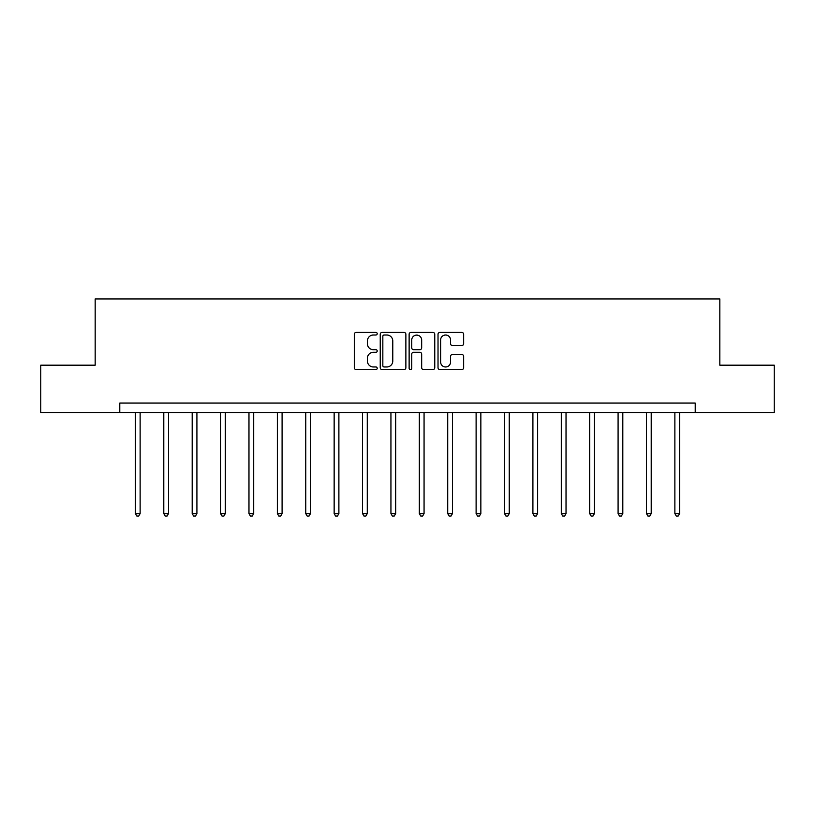<?xml version="1.0" encoding="UTF-8"?>
<svg xmlns="http://www.w3.org/2000/svg" width="815" height="815" viewBox="0 0 815 815"><rect width="100%" height="100%" fill="white"/><g stroke="black" fill="none" stroke-linecap="round" stroke-linejoin="round"><path stroke-width="1.22" d="M377.213 333.722A1.304 1.304 0 0 0 375.919 332.418L356.175 332.418A1.854 1.854 0 0 0 354.311 334.272L354.311 367.718A1.854 1.854 0 0 0 356.175 369.572L375.919 369.572A1.304 1.304 0 0 0 377.213 368.278A1.304 1.304 0 0 0 375.919 366.974L373.362 366.974A5.95 5.95 0 0 1 367.412 361.035L367.412 358.243A5.95 5.95 0 0 1 373.362 352.294L375.919 352.294A1.304 1.304 0 0 0 377.213 351A1.304 1.304 0 0 0 375.919 349.696L373.362 349.696A5.95 5.95 0 0 1 367.412 343.747L367.412 340.965A5.95 5.95 0 0 1 373.362 335.016L375.919 335.016A1.304 1.304 0 0 0 377.213 333.722M461.799 345.519A1.854 1.854 0 0 0 463.654 343.655L463.654 334.272A1.854 1.854 0 0 0 461.799 332.418L439.876 332.418A1.854 1.854 0 0 0 438.022 334.272L438.022 367.718A1.854 1.854 0 0 0 439.876 369.572L461.799 369.572A1.854 1.854 0 0 0 463.654 367.718L463.654 356.389A1.854 1.854 0 0 0 461.799 354.525L452.417 354.525A1.854 1.854 0 0 0 450.563 356.389L450.563 362.003A4.971 4.971 0 0 1 445.591 366.974A4.971 4.971 0 0 1 440.62 362.003L440.62 339.987A4.971 4.971 0 0 1 445.591 335.016A4.971 4.971 0 0 1 450.563 339.987L450.563 343.655A1.854 1.854 0 0 0 452.417 345.519L461.799 345.519M119.774 412.512L40.75 412.512L40.75 365.191L95.172 365.191L95.172 298.942L719.828 298.942L719.828 365.191L774.25 365.191L774.25 412.512L695.226 412.512L695.226 403.048L119.774 403.048L119.774 412.512L695.226 412.512M405.87 334.272A1.854 1.854 0 0 0 404.016 332.418L382.092 332.418A1.854 1.854 0 0 0 380.238 334.272L380.238 367.718A1.854 1.854 0 0 0 382.092 369.572L404.016 369.572A1.854 1.854 0 0 0 405.87 367.718L405.87 334.272M410.984 332.418L432.908 332.418A1.854 1.854 0 0 1 434.762 334.272L434.762 367.718A1.854 1.854 0 0 1 432.908 369.572L423.525 369.572A1.854 1.854 0 0 1 421.671 367.718L421.671 354.158A1.854 1.854 0 0 0 419.807 352.294L413.582 352.294A1.854 1.854 0 0 0 411.728 354.158L411.728 368.278A1.304 1.304 0 0 1 410.424 369.572A1.304 1.304 0 0 1 409.13 368.278L409.13 334.272A1.854 1.854 0 0 1 410.984 332.418M384.14 335.016A1.304 1.304 0 0 0 382.836 336.32L382.836 365.67A1.304 1.304 0 0 0 384.14 366.974L386.83 366.974A5.95 5.95 0 0 0 392.779 361.035L392.779 340.965A5.95 5.95 0 0 0 386.83 335.016L384.14 335.016M421.671 340.079A4.971 4.971 0 0 0 416.699 335.108A4.971 4.971 0 0 0 411.728 340.079L411.728 347.842A1.854 1.854 0 0 0 413.582 349.696L419.807 349.696A1.854 1.854 0 0 0 421.671 347.842L421.671 340.079M135.392 412.512L135.392 513.593L140.129 513.593L140.129 412.512M140.129 513.593L138.703 516.058L136.818 516.058L135.392 513.593M163.784 412.512L163.784 513.593L168.522 513.593L168.522 412.512M168.522 513.593L167.106 516.058L165.211 516.058L163.784 513.593M192.187 412.512L192.187 513.593L196.914 513.593L196.914 412.512M196.914 513.593L195.498 516.058L193.603 516.058L192.187 513.593M220.58 412.512L220.58 513.593L225.307 513.593L225.307 412.512M225.307 513.593L223.891 516.058L221.996 516.058L220.58 513.593M248.972 412.512L248.972 513.593L253.699 513.593L253.699 412.512M253.699 513.593L252.283 516.058L250.388 516.058L248.972 513.593M277.365 412.512L277.365 513.593L282.092 513.593L282.092 412.512M282.092 513.593L280.676 516.058L278.781 516.058L277.365 513.593M305.757 412.512L305.757 513.593L310.484 513.593L310.484 412.512M310.484 513.593L309.068 516.058L307.173 516.058L305.757 513.593M334.15 412.512L334.15 513.593L338.887 513.593L338.887 412.512M338.887 513.593L337.461 516.058L335.566 516.058L334.15 513.593M362.543 412.512L362.543 513.593L367.28 513.593L367.28 412.512M367.28 513.593L365.853 516.058L363.959 516.058L362.543 513.593M390.935 412.512L390.935 513.593L395.672 513.593L395.672 412.512M395.672 513.593L394.246 516.058L392.361 516.058L390.935 513.593M419.328 412.512L419.328 513.593L424.065 513.593L424.065 412.512M424.065 513.593L422.639 516.058L420.754 516.058L419.328 513.593M447.72 412.512L447.72 513.593L452.457 513.593L452.457 412.512M452.457 513.593L451.041 516.058L449.147 516.058L447.72 513.593M476.113 412.512L476.113 513.593L480.85 513.593L480.85 412.512M480.85 513.593L479.434 516.058L477.539 516.058L476.113 513.593M504.516 412.512L504.516 513.593L509.243 513.593L509.243 412.512M509.243 513.593L507.827 516.058L505.932 516.058L504.516 513.593M532.908 412.512L532.908 513.593L537.635 513.593L537.635 412.512M537.635 513.593L536.219 516.058L534.324 516.058L532.908 513.593M561.301 412.512L561.301 513.593L566.028 513.593L566.028 412.512M566.028 513.593L564.612 516.058L562.717 516.058L561.301 513.593M589.693 412.512L589.693 513.593L594.42 513.593L594.42 412.512M594.42 513.593L593.004 516.058L591.109 516.058L589.693 513.593M618.086 412.512L618.086 513.593L622.813 513.593L622.813 412.512M622.813 513.593L621.397 516.058L619.502 516.058L618.086 513.593M646.478 412.512L646.478 513.593L651.216 513.593L651.216 412.512M651.216 513.593L649.789 516.058L647.894 516.058L646.478 513.593M674.871 412.512L674.871 513.593L679.608 513.593L679.608 412.512M679.608 513.593L678.182 516.058L676.297 516.058L674.871 513.593"/></g></svg>
